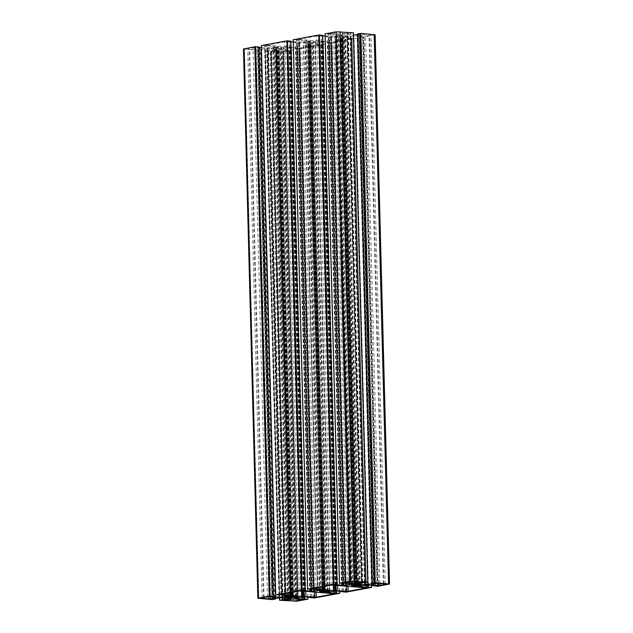 <?xml version="1.0" encoding="UTF-8"?>
<svg xmlns="http://www.w3.org/2000/svg" width="633" height="633" viewBox="0 0 633 633"><rect width="100%" height="100%" fill="white"/><g stroke="black" fill="none" stroke-linecap="round" stroke-linejoin="round"><path stroke-width="0.47" stroke-dasharray="3.17 2.37" d="M261.358 47.673L267.909 47.839L274.706 46.589L267.173 45.584L261.382 45.608M305.09 590.454L290.705 41.185L289.289 41.462L290.848 41.612M293.221 41.81L299.773 41.976L306.57 40.726L299.037 39.721L293.245 39.744M336.954 584.591L322.569 35.321L321.153 35.598L322.711 35.749M325.085 35.946L331.637 36.113L338.433 34.862L330.901 33.858L325.109 33.889M353.396 32.821L341.891 34.324L353.538 35.282M357.653 34.522L359.576 34.15L357.772 33.976M375.155 34.752L363.469 37.03L353.831 35.772L343.909 37.141L351.442 38.146L357.313 38.146L331.605 42.894L321.968 41.636L312.045 43.004L319.578 44.009L325.449 44.009L299.741 48.757L290.104 47.491L280.182 48.86L287.714 49.872L293.585 49.872L282.46 51.93L265.259 50.972L276.724 49.406L268.257 48.322L259.111 49.548L260.978 49.793L257.758 50.347L243.46 48.978M273.227 596.318L258.842 47.048L257.417 47.325L258.984 47.475M330.782 33.47L335.64 33.873A5.539 0.728 178.5 0 0 343.442 33.581L347.739 32.734L342.477 32.228A5.539 0.728 178.5 0 0 334.675 32.528L330.379 33.367L330.782 33.47L345.159 582.518M298.918 39.333L332.159 42.102L351.964 38.637L318.32 35.765L298.515 39.23L298.918 39.333L313.295 588.374M275.173 50.149L270.884 50.988L276.138 51.495A5.539 0.728 178.5 0 0 283.94 51.202L288.237 50.363L282.975 49.857A5.539 0.728 178.5 0 0 275.173 50.149L289.558 599.419M254.593 47.483L248.991 48.29A5.539 0.728 178.5 0 0 247.717 48.788A5.539 0.728 178.5 0 0 249.719 49.295L256.136 49.643L260.171 48.899A5.539 0.728 178.5 0 0 261.453 48.393A5.539 0.728 178.5 0 0 259.451 47.886L254.593 47.483L268.978 596.753M267.055 45.196L300.295 47.966L320.1 44.5L286.456 41.62L266.651 45.093L267.055 45.196L281.432 594.237M275.806 47.024L275.751 47.269A4.154 0.546 178.5 0 0 273.401 47.704L271.446 48.053L273.646 48.045A4.154 0.546 178.5 0 0 276.479 48.282L279.137 48.179A4.154 0.546 178.5 0 0 281.487 47.752L283.584 47.594L281.242 47.404A4.154 0.546 178.5 0 0 278.409 47.166L275.806 47.024L290.191 596.294L275.806 47.024M303.674 42.221L305.51 42.182A4.154 0.546 178.5 0 0 308.342 42.419L311.001 42.316A4.154 0.546 178.5 0 0 313.351 41.889L315.448 41.731L313.106 41.541A4.154 0.546 178.5 0 0 310.273 41.311L307.614 41.406A4.154 0.546 178.5 0 0 305.264 41.841L303.167 41.992L303.674 42.221L318.051 591.206M335.537 36.366L337.373 36.326A4.154 0.546 178.5 0 0 340.206 36.556L342.864 36.461A4.154 0.546 178.5 0 0 345.214 36.026L347.169 35.677L344.969 35.685A4.154 0.546 178.5 0 0 342.137 35.448L339.486 35.551A4.154 0.546 178.5 0 0 337.128 35.978L335.031 36.136L335.537 36.366L349.914 585.343M359.164 35.836L364.022 36.247L369.625 35.44A5.539 0.728 178.5 0 0 370.898 34.942A5.539 0.728 178.5 0 0 368.904 34.435L362.48 34.087L358.444 34.831A5.539 0.728 178.5 0 0 357.17 35.329A5.539 0.728 178.5 0 0 359.164 35.836L373.517 583.974M367.805 582.083L353.483 35.29M364.695 582.613L350.365 35.408M356.553 583.539L342.176 34.72M356.276 583.594L341.891 34.324M352.526 583.737L338.149 34.467M352.818 584.14L338.433 34.862M345.966 583.183L331.637 36.113M342.841 583.436L328.519 36.231M320.662 589.592L306.285 40.322M320.955 589.996L306.57 40.726M314.095 589.046L299.773 41.976M310.977 589.291L296.648 42.095M288.798 595.455L274.413 46.185M289.091 595.859L274.706 46.589M282.231 594.909L267.909 47.839M279.113 595.155L264.784 47.958M279.517 597.71L265.132 48.44M282.635 597.592L268.257 48.322M290.824 598.28L276.439 49.002M291.109 598.676L276.724 49.406M294.843 598.082L280.474 49.263M294.567 598.138L280.182 48.86M301.363 596.887L286.978 47.61M304.481 596.769L290.104 47.491M326.707 592.219L312.338 43.408M326.43 592.274L312.045 43.004M333.227 591.024L318.842 41.754M336.352 590.905L321.968 41.636M358.571 586.364L344.202 37.545M358.294 586.411L343.909 37.141M365.091 585.161L350.706 35.891M368.216 585.042L353.831 35.772M351.75 585.153L337.373 36.326M351.418 585.272L337.041 36.303M349.551 585.359L335.174 36.334M340.649 250.565L349.416 585.398L340.649 250.565M349.717 585.351L335.332 36.081M351.22 585.296L336.835 36.018M351.513 585.248L337.128 35.978M353.863 584.821L339.486 35.551M354.053 584.536L339.676 35.495L354.053 584.536M345.151 249.742L353.918 584.575L345.151 249.742M354.219 584.52L339.842 35.25M355.77 584.465L341.385 35.187M356.126 584.488L341.749 35.219M356.268 584.686L341.883 35.416M356.521 584.718L342.137 35.448M359.354 584.955L344.969 35.685M359.686 584.971L345.301 35.701M361.19 584.916L346.805 35.646M361.554 584.947L347.169 35.677M361.696 585.145L347.311 35.875L361.696 585.145M361.388 584.916L347.011 35.931M359.884 584.963L345.507 35.986M359.591 584.971L345.214 36.026M357.218 584.734L342.864 36.461M357.02 584.726L342.667 36.508L357.02 584.726M357.194 585.976L342.809 36.698L357.194 585.976M356.854 584.726L342.508 36.754M355.303 584.481L340.965 36.817M354.939 584.496L340.601 36.785M354.804 584.496L340.459 36.587M354.559 584.504L340.206 36.556M302.36 599.546L287.975 50.458M298.293 599.206L283.94 51.202M290.484 599.277L276.138 51.495M285.657 600.139L271.28 51.091M285.523 600.163L271.138 50.893M297.36 599.127L282.975 49.857M302.218 599.53L287.833 50.26M378.423 583.302L364.046 34.032M383.281 583.705L368.904 34.435M383.978 583.776L369.625 35.44M379.919 583.428L365.589 36.184M378.352 583.294L364.022 36.247M372.829 584.101L358.444 34.831M376.864 583.357L362.48 34.087M319.887 591.016L305.51 42.182M319.554 591.135L305.177 42.166M317.687 591.222L303.31 42.197M308.785 256.428L317.552 591.262L308.785 256.428M317.853 591.214L303.468 41.936M319.356 591.151L304.971 41.881M319.649 591.111L305.264 41.841M321.999 590.684L307.614 41.406M307.812 41.367L322.189 590.391L307.812 41.359M307.67 41.161L322.055 590.431L307.678 41.169M322.355 590.383L307.978 41.113M323.906 590.32L309.521 41.05M324.262 590.352L309.885 41.082M324.405 590.549L310.02 41.28M324.658 590.581L310.273 41.311M327.49 590.818L313.106 41.541M327.823 590.834L313.438 41.564M329.326 590.779L314.941 41.501M329.69 590.803L315.305 41.533M329.833 591.008L315.448 41.731L329.833 591.008M329.524 590.779L315.147 41.786M328.021 590.826L313.644 41.849M327.728 590.834L313.351 41.889M325.354 590.589L311.001 42.316M325.156 590.589L310.803 42.371L325.156 590.589M325.322 591.831L310.945 42.561L325.33 591.839M324.99 590.581L310.645 42.617M323.439 590.344L309.094 42.68M323.075 590.352L308.738 42.648M322.941 590.36L308.595 42.451M322.688 590.367L308.342 42.419M287.691 596.998L273.314 48.029M286.187 597.061L271.81 48.084M285.823 597.085L271.446 48.053M276.922 262.291L285.689 597.125L276.922 262.291M285.989 597.069L271.604 47.799M287.493 597.014L273.108 47.744M287.786 596.974L273.401 47.704M290.136 596.539L275.751 47.269M290.325 596.254L275.948 47.222L290.325 596.254M290.492 596.246L276.107 46.969M292.035 596.183L277.658 46.913M292.399 596.215L278.014 46.945M292.541 596.413L278.156 47.135M292.794 596.444L278.409 47.166M295.627 596.674L281.242 47.404M295.959 596.697L281.574 47.42M297.463 596.634L283.078 47.364M297.827 596.666L283.442 47.396M297.969 596.864L283.584 47.594L297.969 596.872M297.66 596.634L283.283 47.649M296.157 596.69L281.78 47.704M295.864 596.697L281.487 47.752M293.49 596.452L279.137 48.179M293.293 596.444L278.939 48.227L293.293 596.444M293.459 597.694L279.082 48.425L293.459 597.702M293.126 596.444L278.781 48.48M291.576 596.199L277.23 48.535M291.212 596.215L276.874 48.512M291.077 596.223L276.732 48.314M290.824 596.231L276.479 48.282M288.023 596.879L273.646 48.045M332.705 585.034L318.32 35.765M341.48 585.762L327.103 36.492M343.102 585.794L328.717 36.516M344.083 585.754L329.698 36.485M345.705 585.778L331.32 36.508M355.493 586.593L341.108 37.323M356.284 586.775L341.899 37.497M356.379 586.902L341.994 37.624M357.17 587.076L342.785 37.806M365.945 587.804L351.56 38.534M366.088 587.82L351.711 38.74M347.968 585.968L333.726 42.047M346.401 585.834L332.159 42.102M337.626 585.446L323.384 41.374M336.004 585.311L321.762 41.351M335.023 585.224L320.781 41.382M333.401 585.09L319.159 41.359M323.669 586.467L309.371 40.544M322.885 586.609L308.58 40.37M322.798 586.625L308.485 40.243M322.015 586.775L307.701 40.061M313.153 588.397L298.776 39.127M331.146 585.09L316.761 35.82M268.898 596.753L254.577 49.698M264.072 597.433L249.719 49.295M263.375 597.56L248.991 48.29M267.411 596.816L253.034 47.546M273.836 597.164L259.451 47.886M274.532 597.236L260.171 48.899M270.465 596.879L256.136 49.643M345.025 582.542L330.64 33.272M349.06 581.798L334.675 32.528M356.862 581.505L342.477 32.228M361.72 581.909L347.335 32.639M361.854 581.925L347.477 32.837M357.795 581.577L343.442 33.581M349.986 581.656L335.64 33.873M300.841 590.898L286.456 41.62M309.616 591.626L295.231 42.356M311.238 591.649L296.853 42.379M312.219 591.618L297.834 42.34M313.841 591.641L299.456 42.371M323.629 592.456L309.244 43.186M324.42 592.63L310.035 43.36M324.515 592.757L310.13 43.487M325.299 592.939L310.922 43.661M334.082 593.667L319.697 44.397M334.224 593.683L319.847 44.603M316.104 591.831L301.854 47.91M314.538 591.697L300.295 47.966M305.763 591.309L291.52 47.238M304.141 591.167L289.898 47.206M303.16 591.087L288.917 47.246M301.537 590.953L287.295 47.222M291.797 592.33L277.507 46.407M291.022 592.472L276.716 46.225M290.935 592.488L276.621 46.098M290.151 592.63L275.83 45.924M281.289 594.26L266.912 44.99M299.274 590.953L284.897 41.683M377.379 586.316L363.002 37.046M377.854 586.3L363.469 37.03M388.899 584.267L374.514 34.997M372.22 583.254L357.843 33.984M373.842 583.389L359.457 34.119M373.881 583.397L359.504 34.182M362.29 582.487L347.913 33.217M362.764 582.471L348.379 33.193M364.379 582.605L350.002 33.335M365.162 582.574L350.777 33.304M339.533 583.159L325.156 33.889M342.69 583.428L328.305 34.15M343.474 583.397L329.089 34.127M344.819 583.151L330.434 33.873M345.286 583.128L330.901 33.858M335.648 584.837L321.271 35.63M335.609 584.845L321.224 35.567M307.67 589.022L293.285 39.752M310.827 589.283L296.442 40.014M311.602 589.26L297.225 39.982M312.947 589.006L298.57 39.737M313.422 588.991L299.037 39.721M303.785 590.692L289.408 41.493M303.745 590.7L289.36 41.43M275.806 594.885L261.421 45.616M278.963 595.147L264.578 45.877M279.739 595.115L265.362 45.845M281.084 594.87L266.707 45.6M281.558 594.854L267.173 45.584M271.921 596.555L257.544 47.356M271.881 596.563L257.496 47.293M258.85 598.501L244.465 49.232M272.143 599.617L257.758 50.347M272.609 599.593L258.232 50.324M275.236 599.119L260.851 49.841M275.149 598.517L260.78 49.746M273.535 598.81L259.158 49.611M273.496 598.818L259.111 49.548M285.04 597.797L270.71 50.513M284.565 597.758L270.236 50.529M282.951 597.615L268.621 50.395M282.168 597.607L267.838 50.426M279.541 597.71L265.219 50.909M279.644 600.242L265.259 50.972M292.944 601.35L278.56 52.08M296.845 601.2L282.46 51.93M307.836 597.046L293.506 49.896M307.796 597.038L293.467 49.841M304.639 596.777L290.31 49.572M303.856 596.792L289.526 49.603M302.511 596.84L288.181 49.849M302.036 596.856L287.714 49.872M311.729 597.37L297.344 48.1M311.768 597.378L297.391 48.155M310.415 597.259L296.046 48.409M310.502 597.781L296.117 48.504M313.651 598.043L299.267 48.773M314.118 598.027L299.741 48.757M339.699 591.182L325.37 44.041M339.66 591.182L325.33 43.978M336.503 590.913L322.173 43.717M335.719 590.929L321.398 43.74M334.374 590.977L320.053 43.994M333.908 591L319.578 44.009M343.592 591.507L329.207 42.237M343.64 591.515L329.255 42.3M342.279 591.396L327.91 42.546M342.366 591.918L327.981 42.648M345.515 592.179L331.138 42.909M345.99 592.164L331.605 42.894M371.563 585.319L357.234 38.178M371.524 585.319L357.194 38.115M368.366 585.058L354.037 37.853M367.591 585.066L353.261 37.885M366.238 585.121L351.916 38.13M365.771 585.137L351.442 38.146M375.456 585.644L361.079 36.374M375.504 585.652L361.119 36.437M374.143 585.541L359.773 36.682M374.23 586.055L359.845 36.785M285.261 600.266L270.884 50.988M302.621 599.633L288.237 50.363M385.283 584.212L370.898 34.942M371.547 584.607L357.17 35.329M366.349 587.907L351.964 38.637M312.9 588.5L298.515 39.23M262.102 598.058L247.717 48.788M275.83 597.671L261.453 48.393M362.116 582.012L347.739 32.734M344.763 582.637L330.379 33.367M334.485 593.77L320.1 44.5M281.036 594.363L266.651 45.093M373.961 583.42L359.576 34.15M335.537 584.868L321.153 35.598M303.666 590.731L289.289 41.462M271.802 596.595L257.417 47.325M275.347 598.478L260.978 49.793M273.424 598.85L259.039 49.58M279.462 597.718L265.14 50.941M307.915 597.054L293.585 49.872M311.847 597.402L297.463 48.132M310.289 597.251L295.92 48.456M339.779 591.19L325.449 44.009M343.711 591.538L329.334 42.269M342.152 591.388L327.783 42.593M371.642 585.327L357.313 38.146M375.583 585.675L361.198 36.405M374.016 585.525L359.647 36.738"/><path stroke-width="0.95" d="M261.382 45.608L287.01 40.836L290.705 41.185M290.848 41.612L293.221 41.81M293.245 39.744L318.882 34.973L322.569 35.321M322.711 35.749L325.085 35.946M325.109 33.889L336.155 31.8L353.475 32.789L367.781 582.036M353.538 35.282L357.653 34.522M357.772 33.976L360.857 33.383L375.155 34.752L389.54 584.022L377.854 586.3L368.216 585.042L358.294 586.411L365.827 587.416L371.698 587.416L345.99 592.164L336.352 590.905L326.43 592.274L333.963 593.279L339.834 593.279L314.118 598.027L304.481 596.769L294.567 598.138L302.099 599.142L307.97 599.142L296.845 601.2L279.644 600.242L291.109 598.676L282.635 597.592L273.496 598.818L275.363 599.063L272.143 599.617L257.845 598.248L269.531 595.97L279.169 597.228L289.091 595.859L281.558 594.854L275.687 594.854L301.395 590.106L311.032 591.364L320.955 589.996L313.422 588.991L307.551 588.991L333.259 584.243L342.896 585.509L352.818 584.14L345.286 583.128L339.415 583.128L350.54 581.07L367.741 582.028L356.276 583.594L364.743 584.678L373.889 583.452L372.022 583.207L375.242 582.653L389.54 584.022M257.845 598.248L243.46 48.978L255.146 46.7L258.842 47.048M258.984 47.475L261.358 47.673M351.426 585.58L351.758 585.596A4.154 0.546 178.5 0 0 354.591 585.834L357.249 585.731A4.154 0.546 178.5 0 0 359.599 585.296L361.554 584.947L359.354 584.955A4.154 0.546 178.5 0 0 356.521 584.718L353.863 584.821A4.154 0.546 178.5 0 0 351.513 585.248L351.418 585.272M298.325 600.472L302.621 599.633L297.36 599.127A5.539 0.728 178.5 0 0 289.558 599.419L285.261 600.266L290.523 600.772A5.539 0.728 178.5 0 0 298.325 600.472L298.293 599.206M383.281 583.705L376.864 583.357L372.829 584.101A5.539 0.728 178.5 0 0 371.547 584.607A5.539 0.728 178.5 0 0 373.549 585.114L378.407 585.517L384.009 584.71A5.539 0.728 178.5 0 0 385.283 584.212A5.539 0.728 178.5 0 0 383.281 583.705M319.562 591.436L319.894 591.459A4.154 0.546 178.5 0 0 322.727 591.689L325.386 591.594A4.154 0.546 178.5 0 0 327.736 591.159L329.69 590.803L327.49 590.818A4.154 0.546 178.5 0 0 324.658 590.581L321.999 590.684A4.154 0.546 178.5 0 0 319.649 591.111L319.554 591.135M286.195 597.354L288.031 597.315A4.154 0.546 178.5 0 0 290.864 597.552L293.514 597.449A4.154 0.546 178.5 0 0 295.872 597.022L297.827 596.666L295.627 596.674A4.154 0.546 178.5 0 0 292.794 596.444L290.136 596.539A4.154 0.546 178.5 0 0 287.786 596.974L286.187 597.061M341.48 585.762L331.146 585.09L312.9 588.5L333.544 590.629L348.103 591.317L366.349 587.907L341.48 585.762M264.096 598.565L270.52 598.913L274.556 598.169A5.539 0.728 178.5 0 0 275.83 597.671A5.539 0.728 178.5 0 0 273.836 597.164L268.978 596.753L263.375 597.56A5.539 0.728 178.5 0 0 262.102 598.058A5.539 0.728 178.5 0 0 264.096 598.565L264.072 597.433M349.06 581.798L344.763 582.637L350.025 583.143A5.539 0.728 178.5 0 0 357.827 582.851L362.116 582.012L356.862 581.505A5.539 0.728 178.5 0 0 349.06 581.798M309.616 591.626L299.274 590.953L281.036 594.363L301.68 596.492L316.239 597.18L334.485 593.77L309.616 591.626M367.868 584.56L367.805 582.083M364.743 584.678L364.695 582.613M356.561 583.998L356.553 583.539M346.022 585.39L345.966 583.183M342.896 585.509L342.841 583.436M314.158 591.246L314.095 589.046M311.032 591.364L310.977 589.291M282.294 597.109L282.231 594.909M279.169 597.228L279.113 595.155M294.851 598.533L294.843 598.082M326.715 592.678L326.707 592.219M358.587 586.815L358.571 586.364M351.758 585.596L351.75 585.153M357.249 585.731L357.218 584.734M356.893 586.031L356.854 584.726M355.342 586.087L355.303 584.481M354.986 586.055L354.939 584.496M354.844 585.865L354.804 584.496M354.591 585.834L354.559 584.504M290.523 600.772L290.484 599.277M384.009 584.71L383.978 583.776M379.966 585.454L379.919 583.428M378.407 585.517L378.352 583.294M373.549 585.114L373.517 583.974M319.894 591.459L319.887 591.016M325.386 591.594L325.354 590.589M325.188 591.633L325.156 590.589L325.188 591.633M325.022 591.887L324.99 590.581M323.479 591.95L323.439 590.344M323.115 591.918L323.075 590.352M322.98 591.72L322.941 590.36M322.727 591.689L322.688 590.367M293.514 597.449L293.49 596.452M293.324 597.497L293.293 596.444L293.324 597.497M293.158 597.75L293.126 596.444M291.615 597.813L291.576 596.199M291.251 597.781L291.212 596.215M291.117 597.584L291.077 596.223M290.864 597.552L290.824 596.231M288.031 597.315L288.023 596.879M348.103 591.317L347.968 585.968M346.544 591.38L346.401 585.834M337.769 590.644L337.626 585.446M336.147 590.621L336.004 585.311M335.166 590.66L335.023 585.224M333.544 590.629L333.401 585.09M323.756 589.814L323.669 586.467M322.965 589.639L322.885 586.609M322.87 589.513L322.798 586.625M322.078 589.339L322.015 586.775M268.954 598.968L268.898 596.753M274.556 598.169L274.532 597.236M270.52 598.913L270.465 596.879M357.827 582.851L357.795 581.577M350.025 583.143L349.986 581.656M316.239 597.18L316.104 591.831M314.68 597.236L314.538 591.697M305.897 596.508L305.763 591.309M304.283 596.484L304.141 591.167M303.302 596.515L303.16 591.087M301.68 596.492L301.537 590.953M291.892 595.677L291.797 592.33M291.101 595.503L291.022 592.472M291.006 595.376L290.935 592.488M290.215 595.194L290.151 592.63M388.535 583.768L374.15 34.498M375.242 582.653L360.857 33.383M374.768 582.677L360.391 33.407M372.149 583.159L357.764 33.881M367.741 582.028L353.356 32.758M354.44 580.92L340.056 31.65M350.54 581.07L336.155 31.8M339.494 583.104L325.109 33.826M336.883 584.496L322.498 35.219M333.733 584.227L319.349 34.957M333.259 584.243L318.882 34.973M307.63 588.959L293.245 39.689M305.019 590.352L290.634 41.082M301.862 590.091L287.485 40.821M301.395 590.106L287.01 40.836M275.766 594.822L261.382 45.552M273.155 596.215L258.77 46.945M269.998 595.954L255.621 46.684M269.531 595.97L255.146 46.7M258.486 598.003L244.101 48.733M275.157 599.016L275.149 598.517M285.087 599.783L285.04 597.797M284.621 599.807L284.565 597.758M282.998 599.665L282.951 597.615M282.223 599.696L282.168 597.607M279.604 600.179L279.541 597.71M307.891 599.111L307.836 597.046M307.844 599.111L307.796 597.038M304.695 598.85L304.639 596.777M303.911 598.873L303.856 596.792M302.566 599.127L302.511 596.84M302.099 599.142L302.036 596.856M310.431 597.679L310.415 597.259M339.755 593.256L339.699 591.182M339.715 593.248L339.66 591.182M336.558 592.986L336.503 590.913M335.775 593.018L335.719 590.929M334.43 593.263L334.374 590.977M333.963 593.279L333.908 591M342.295 591.815L342.279 591.396M371.618 587.392L371.563 585.319M371.579 587.384L371.524 585.319M368.422 587.123L368.366 585.058M367.638 587.155L367.591 585.066M366.293 587.4L366.238 585.121M365.827 587.416L365.771 585.137M374.158 585.952L374.143 585.541M372.022 583.207L357.637 33.937M367.86 582.059L353.475 32.789M339.415 583.128L325.03 33.858M337.08 584.544L322.703 35.274M307.551 588.991L293.166 39.721M305.217 590.407L290.84 41.137M275.687 594.854L261.302 45.584M273.353 596.262L258.968 46.992M275.363 599.063L275.347 598.478M279.525 600.211L279.462 597.718M307.97 599.142L307.915 597.054M310.297 597.726L310.289 597.251M339.834 593.279L339.779 591.19M342.16 591.863L342.152 591.388M371.698 587.416L371.642 585.327M374.032 586.008L374.016 585.525"/></g></svg>
